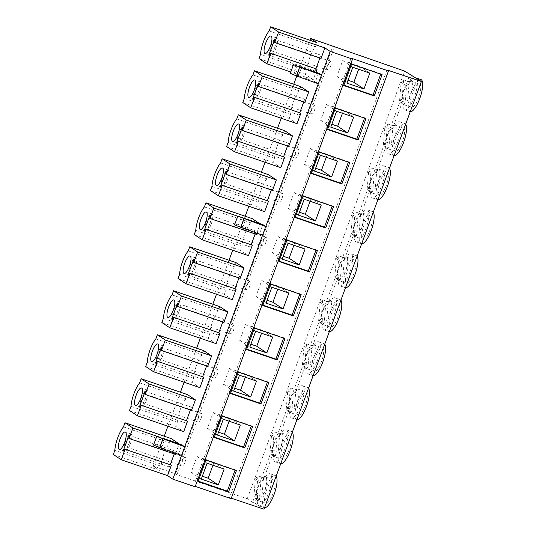 <?xml version="1.0" encoding="UTF-8"?>
<svg xmlns="http://www.w3.org/2000/svg" width="536" height="536" viewBox="0 0 536 536"><rect width="100%" height="100%" fill="white"/><g stroke="black" fill="none" stroke-linecap="round" stroke-linejoin="round"><path stroke-width="0.4" stroke-dasharray="2.68 2.01" d="M352.474 215.217A12.335 3.618 108.9 0 1 355.073 211.861L353.512 230.5A12.335 3.618 108.9 0 1 350.913 233.85L352.474 215.217L358.055 217.127A12.335 3.618 108.9 0 0 355.462 222.701A12.335 3.618 108.9 0 0 354.577 236.436L362.946 239.304A12.335 3.618 108.9 0 1 363.83 225.569A12.335 3.618 108.9 0 1 370.939 215.961A12.335 3.618 108.9 0 1 370.048 229.696A12.335 3.618 108.9 0 1 362.946 239.304M355.073 211.861L360.654 213.77A12.335 3.618 108.9 0 1 362.57 213.094A12.335 3.618 108.9 0 1 361.679 226.829A12.335 3.618 108.9 0 1 359.093 232.41L353.512 230.5M336.286 259.21A12.335 3.618 108.9 0 1 338.886 255.853L337.325 274.492A12.335 3.618 108.9 0 1 334.725 277.842L336.286 259.21L341.868 261.119A12.335 3.618 108.9 0 0 339.275 266.7A12.335 3.618 108.9 0 0 338.39 280.435L346.758 283.296A12.335 3.618 108.9 0 1 347.643 269.568A12.335 3.618 108.9 0 1 354.752 259.96A12.335 3.618 108.9 0 1 353.861 273.688A12.335 3.618 108.9 0 1 346.758 283.296M338.886 255.853L344.467 257.769A12.335 3.618 108.9 0 1 346.383 257.092A12.335 3.618 108.9 0 1 345.492 270.821A12.335 3.618 108.9 0 1 342.906 276.402L337.325 274.492M320.099 303.202A12.335 3.618 108.9 0 1 322.699 299.852L321.138 318.485A12.335 3.618 108.9 0 1 318.538 321.841L320.099 303.202L325.68 305.111A12.335 3.618 108.9 0 0 323.094 310.692A12.335 3.618 108.9 0 0 322.203 324.427L330.571 327.295A12.335 3.618 108.9 0 1 331.456 313.56A12.335 3.618 108.9 0 1 338.564 303.952A12.335 3.618 108.9 0 1 337.673 317.687A12.335 3.618 108.9 0 1 330.571 327.295M322.699 299.852L328.28 301.761A12.335 3.618 108.9 0 1 330.196 301.085A12.335 3.618 108.9 0 1 329.305 314.82A12.335 3.618 108.9 0 1 326.719 320.394L321.138 318.485M303.912 347.201A12.335 3.618 108.9 0 1 306.512 343.844L304.95 362.483A12.335 3.618 108.9 0 1 302.351 365.833L303.912 347.201L309.493 349.11A12.335 3.618 108.9 0 0 306.907 354.685A12.335 3.618 108.9 0 0 306.016 368.42L314.384 371.287A12.335 3.618 108.9 0 1 315.275 357.552A12.335 3.618 108.9 0 1 322.377 347.944A12.335 3.618 108.9 0 1 321.486 361.679A12.335 3.618 108.9 0 1 314.384 371.287M306.512 343.844L312.093 345.753A12.335 3.618 108.9 0 1 314.009 345.077A12.335 3.618 108.9 0 1 313.118 358.812A12.335 3.618 108.9 0 1 310.532 364.393L304.95 362.483M287.725 391.193A12.335 3.618 108.9 0 1 290.331 387.836L288.763 406.476A12.335 3.618 108.9 0 1 286.164 409.826L287.725 391.193L293.306 393.102A12.335 3.618 108.9 0 0 290.72 398.683A12.335 3.618 108.9 0 0 289.829 412.418L298.197 415.286A12.335 3.618 108.9 0 1 299.088 401.551A12.335 3.618 108.9 0 1 306.19 391.943A12.335 3.618 108.9 0 1 305.299 405.672A12.335 3.618 108.9 0 1 298.197 415.286M290.331 387.836L295.906 389.752A12.335 3.618 108.9 0 1 297.822 389.076A12.335 3.618 108.9 0 1 296.931 402.811A12.335 3.618 108.9 0 1 294.344 408.385L288.763 406.476M271.538 435.185A12.335 3.618 108.9 0 1 274.144 431.835L272.583 450.468A12.335 3.618 108.9 0 1 269.976 453.825L271.538 435.185L277.119 437.101A12.335 3.618 108.9 0 0 274.533 442.676A12.335 3.618 108.9 0 0 273.641 456.411L282.01 459.278A12.335 3.618 108.9 0 1 282.901 445.543A12.335 3.618 108.9 0 1 290.003 435.935A12.335 3.618 108.9 0 1 289.112 449.671A12.335 3.618 108.9 0 1 282.01 459.278M274.144 431.835L279.718 433.745A12.335 3.618 108.9 0 1 281.635 433.068A12.335 3.618 108.9 0 1 280.743 446.803A12.335 3.618 108.9 0 1 278.157 452.384L272.583 450.468M368.661 171.219A12.335 3.618 108.9 0 1 371.26 167.869L369.699 186.501A12.335 3.618 108.9 0 1 367.1 189.858L368.661 171.219L374.242 173.128A12.335 3.618 108.9 0 0 371.649 178.709A12.335 3.618 108.9 0 0 370.765 192.444L379.126 195.312A12.335 3.618 108.9 0 1 380.017 181.577A12.335 3.618 108.9 0 1 387.126 171.969A12.335 3.618 108.9 0 1 386.235 185.704A12.335 3.618 108.9 0 1 379.126 195.312M371.26 167.869L376.842 169.778A12.335 3.618 108.9 0 1 378.758 169.101A12.335 3.618 108.9 0 1 377.867 182.836A12.335 3.618 108.9 0 1 375.28 188.411L369.699 186.501M279.256 436.599L277.025 435.835A16.964 4.978 -71.1 0 0 274.204 442.193A16.964 4.978 -71.1 0 0 272.154 449.061L274.385 449.825A16.964 4.978 -71.1 0 0 275.209 461.838A16.964 4.978 -71.1 0 0 284.978 448.625A16.964 4.978 -71.1 0 0 286.204 429.745A16.964 4.978 -71.1 0 0 279.256 436.599L290.572 405.832A16.964 4.978 -71.1 0 0 291.396 417.846A16.964 4.978 -71.1 0 0 301.165 404.633A16.964 4.978 -71.1 0 0 302.391 385.746A16.964 4.978 -71.1 0 0 295.443 392.607L306.76 361.84A16.964 4.978 -71.1 0 0 307.584 373.847A16.964 4.978 -71.1 0 0 317.352 360.641A16.964 4.978 -71.1 0 0 318.578 341.754A16.964 4.978 -71.1 0 0 311.63 348.608L322.947 317.841A16.964 4.978 -71.1 0 0 323.771 329.854A16.964 4.978 -71.1 0 0 333.539 316.642A16.964 4.978 -71.1 0 0 334.766 297.761A16.964 4.978 -71.1 0 0 327.818 304.615L339.134 273.849A16.964 4.978 -71.1 0 0 339.958 285.862A16.964 4.978 -71.1 0 0 349.727 272.65A16.964 4.978 -71.1 0 0 350.953 253.763A16.964 4.978 -71.1 0 0 344.005 260.617L355.321 229.857A16.964 4.978 -71.1 0 0 356.145 241.863A16.964 4.978 -71.1 0 0 365.914 228.651A16.964 4.978 -71.1 0 0 367.14 209.77A16.964 4.978 -71.1 0 0 360.192 216.624L371.508 185.858A16.964 4.978 -71.1 0 0 372.332 197.871A16.964 4.978 -71.1 0 0 382.101 184.659A16.964 4.978 -71.1 0 0 383.327 165.778A16.964 4.978 -71.1 0 0 376.379 172.632L387.695 141.866A16.964 4.978 -71.1 0 0 388.52 153.879A16.964 4.978 -71.1 0 0 398.288 140.667A16.964 4.978 -71.1 0 0 399.514 121.779A16.964 4.978 -71.1 0 0 392.566 128.633L403.883 97.874A16.964 4.978 -71.1 0 0 404.707 109.88A16.964 4.978 -71.1 0 0 414.475 96.668A16.964 4.978 -71.1 0 0 416.043 77.954A16.964 4.978 -71.1 0 0 415.702 77.787A16.964 4.978 -71.1 0 0 408.747 84.641L412.157 75.382M280.743 463.714A16.964 4.978 108.9 0 1 280.509 463.653A16.964 4.978 108.9 0 1 281.735 444.773A16.964 4.978 108.9 0 1 291.504 431.56A16.964 4.978 108.9 0 1 292.334 432.21M295.443 392.607L293.212 391.836A16.964 4.978 -71.1 0 0 290.391 398.194A16.964 4.978 -71.1 0 0 288.341 405.069L290.572 405.832M296.931 419.722A16.964 4.978 108.9 0 1 296.696 419.661A16.964 4.978 108.9 0 1 297.922 400.774A16.964 4.978 108.9 0 1 307.691 387.562A16.964 4.978 108.9 0 1 308.522 388.211M311.63 348.608L309.399 347.844A16.964 4.978 -71.1 0 0 306.572 354.202A16.964 4.978 -71.1 0 0 304.528 361.076L306.76 361.84M313.118 375.723A16.964 4.978 108.9 0 1 312.883 375.662A16.964 4.978 108.9 0 1 314.109 356.782A16.964 4.978 108.9 0 1 323.878 343.569A16.964 4.978 108.9 0 1 324.709 344.219M327.818 304.615L325.587 303.852A16.964 4.978 -71.1 0 0 322.759 310.203A16.964 4.978 -71.1 0 0 320.716 317.078L322.947 317.841M329.305 331.73A16.964 4.978 108.9 0 1 329.07 331.67A16.964 4.978 108.9 0 1 330.297 312.79A16.964 4.978 108.9 0 1 340.065 299.577A16.964 4.978 108.9 0 1 340.896 300.227M344.005 260.617L341.774 259.853A16.964 4.978 -71.1 0 0 338.946 266.211A16.964 4.978 -71.1 0 0 336.903 273.085L339.134 273.849M345.492 287.738A16.964 4.978 108.9 0 1 345.258 287.678A16.964 4.978 108.9 0 1 346.477 268.791A16.964 4.978 108.9 0 1 356.252 255.578A16.964 4.978 108.9 0 1 357.083 256.228M360.192 216.624L357.961 215.861A16.964 4.978 -71.1 0 0 355.133 222.219A16.964 4.978 -71.1 0 0 353.09 229.086L355.321 229.857M361.679 243.739A16.964 4.978 108.9 0 1 361.445 243.679A16.964 4.978 108.9 0 1 362.664 224.798A16.964 4.978 108.9 0 1 372.44 211.586A16.964 4.978 108.9 0 1 373.27 212.236M376.379 172.632L374.141 171.868A16.964 4.978 -71.1 0 0 371.321 178.22A16.964 4.978 -71.1 0 0 369.277 185.094L371.508 185.858M377.867 199.747A16.964 4.978 108.9 0 1 377.632 199.687A16.964 4.978 108.9 0 1 378.852 180.806A16.964 4.978 108.9 0 1 388.627 167.594A16.964 4.978 108.9 0 1 389.458 168.244M145.249 399.421A4.63 1.36 -71.1 0 0 145.584 394.275A4.63 1.36 -71.1 0 0 142.918 397.873A4.63 1.36 -71.1 0 0 142.589 403.025A4.63 1.36 -71.1 0 0 145.249 399.421M201.04 418.536A4.63 1.36 -71.1 0 0 201.375 413.383A4.63 1.36 -71.1 0 0 198.709 416.988A4.63 1.36 -71.1 0 0 198.374 422.133A4.63 1.36 -71.1 0 0 201.04 418.536M161.436 355.428A4.63 1.36 -71.1 0 0 161.772 350.276A4.63 1.36 -71.1 0 0 159.105 353.881A4.63 1.36 -71.1 0 0 158.777 359.033A4.63 1.36 -71.1 0 0 161.436 355.428M217.227 374.537A4.63 1.36 -71.1 0 0 217.562 369.391A4.63 1.36 -71.1 0 0 214.896 372.989A4.63 1.36 -71.1 0 0 214.561 378.141A4.63 1.36 -71.1 0 0 217.227 374.537M177.624 311.436A4.63 1.36 -71.1 0 0 177.959 306.284A4.63 1.36 -71.1 0 0 175.292 309.888A4.63 1.36 -71.1 0 0 174.964 315.034A4.63 1.36 -71.1 0 0 177.624 311.436M233.415 330.545A4.63 1.36 -71.1 0 0 233.75 325.392A4.63 1.36 -71.1 0 0 231.083 328.997A4.63 1.36 -71.1 0 0 230.748 334.149A4.63 1.36 -71.1 0 0 233.415 330.545M193.811 267.437A4.63 1.36 -71.1 0 0 194.146 262.292A4.63 1.36 -71.1 0 0 191.479 265.89A4.63 1.36 -71.1 0 0 191.144 271.042A4.63 1.36 -71.1 0 0 193.811 267.437M249.602 286.552A4.63 1.36 -71.1 0 0 249.937 281.4A4.63 1.36 -71.1 0 0 247.27 285.005A4.63 1.36 -71.1 0 0 246.935 290.15A4.63 1.36 -71.1 0 0 249.602 286.552M209.998 223.445A4.63 1.36 -71.1 0 0 210.333 218.293A4.63 1.36 -71.1 0 0 207.667 221.897A4.63 1.36 -71.1 0 0 207.332 227.05A4.63 1.36 -71.1 0 0 209.998 223.445M265.789 242.553A4.63 1.36 -71.1 0 0 266.117 237.408A4.63 1.36 -71.1 0 0 263.457 241.006A4.63 1.36 -71.1 0 0 263.122 246.158A4.63 1.36 -71.1 0 0 265.789 242.553M226.185 179.453A4.63 1.36 -71.1 0 0 226.52 174.3A4.63 1.36 -71.1 0 0 223.854 177.905A4.63 1.36 -71.1 0 0 223.519 183.051A4.63 1.36 -71.1 0 0 226.185 179.453M281.976 198.561A4.63 1.36 -71.1 0 0 282.305 193.409A4.63 1.36 -71.1 0 0 279.645 197.014A4.63 1.36 -71.1 0 0 279.31 202.166A4.63 1.36 -71.1 0 0 281.976 198.561M242.373 135.454A4.63 1.36 -71.1 0 0 242.708 130.302A4.63 1.36 -71.1 0 0 240.041 133.906A4.63 1.36 -71.1 0 0 239.706 139.059A4.63 1.36 -71.1 0 0 242.373 135.454M298.163 154.569A4.63 1.36 -71.1 0 0 298.492 149.417A4.63 1.36 -71.1 0 0 295.832 153.021A4.63 1.36 -71.1 0 0 295.497 158.167A4.63 1.36 -71.1 0 0 298.163 154.569M227.351 180.223A9.253 2.714 -71.1 0 0 228.021 169.925A9.253 2.714 -71.1 0 0 222.688 177.128A9.253 2.714 -71.1 0 0 222.025 187.433A9.253 2.714 -71.1 0 0 227.351 180.223M211.164 224.215A9.253 2.714 -71.1 0 0 211.834 213.918A9.253 2.714 -71.1 0 0 206.501 221.127A9.253 2.714 -71.1 0 0 205.837 231.425A9.253 2.714 -71.1 0 0 211.164 224.215M194.977 268.214A9.253 2.714 -71.1 0 0 195.647 257.91A9.253 2.714 -71.1 0 0 190.314 265.119A9.253 2.714 -71.1 0 0 189.65 275.417A9.253 2.714 -71.1 0 0 194.977 268.214M178.79 312.207A9.253 2.714 -71.1 0 0 179.46 301.909A9.253 2.714 -71.1 0 0 174.126 309.111A9.253 2.714 -71.1 0 0 173.463 319.416A9.253 2.714 -71.1 0 0 178.79 312.207M162.602 356.199A9.253 2.714 -71.1 0 0 163.272 345.901A9.253 2.714 -71.1 0 0 157.939 353.11A9.253 2.714 -71.1 0 0 157.276 363.408A9.253 2.714 -71.1 0 0 162.602 356.199M146.415 400.198A9.253 2.714 -71.1 0 0 147.085 389.893A9.253 2.714 -71.1 0 0 141.759 397.102A9.253 2.714 -71.1 0 0 141.089 407.4A9.253 2.714 -71.1 0 0 146.415 400.198M243.538 136.231A9.253 2.714 -71.1 0 0 244.208 125.927A9.253 2.714 -71.1 0 0 238.875 133.136A9.253 2.714 -71.1 0 0 238.212 143.434A9.253 2.714 -71.1 0 0 243.538 136.231M384.848 127.226A12.335 3.618 108.9 0 1 387.448 123.87L385.887 142.509A12.335 3.618 108.9 0 1 383.287 145.859L384.848 127.226L390.429 129.136A12.335 3.618 108.9 0 0 387.836 134.717A12.335 3.618 108.9 0 0 386.945 148.452L395.313 151.313A12.335 3.618 108.9 0 1 396.205 137.584A12.335 3.618 108.9 0 1 403.313 127.977A12.335 3.618 108.9 0 1 402.422 141.705A12.335 3.618 108.9 0 1 395.313 151.313M387.448 123.87L393.029 125.786A12.335 3.618 108.9 0 1 394.945 125.109A12.335 3.618 108.9 0 1 394.054 138.837A12.335 3.618 108.9 0 1 391.468 144.419L385.887 142.509M392.566 128.633L390.329 127.87A16.964 4.978 -71.1 0 0 387.508 134.228A16.964 4.978 -71.1 0 0 385.464 141.102L387.695 141.866M394.054 155.755A16.964 4.978 108.9 0 1 393.819 155.695A16.964 4.978 108.9 0 1 395.039 136.807A16.964 4.978 108.9 0 1 404.814 123.595A16.964 4.978 108.9 0 1 405.645 124.245M258.56 91.462A4.63 1.36 -71.1 0 0 258.895 86.309A4.63 1.36 -71.1 0 0 256.228 89.914A4.63 1.36 -71.1 0 0 255.893 95.066A4.63 1.36 -71.1 0 0 258.56 91.462M314.351 110.57A4.63 1.36 -71.1 0 0 314.679 105.425A4.63 1.36 -71.1 0 0 312.019 109.022A4.63 1.36 -71.1 0 0 311.684 114.175A4.63 1.36 -71.1 0 0 314.351 110.57M259.726 92.232A9.253 2.714 -71.1 0 0 260.396 81.934A9.253 2.714 -71.1 0 0 255.062 89.137A9.253 2.714 -71.1 0 0 254.392 99.441A9.253 2.714 -71.1 0 0 259.726 92.232M255.35 479.184A12.335 3.618 108.9 0 1 257.957 475.827L256.396 494.467A12.335 3.618 108.9 0 1 253.789 497.817L255.35 479.184L260.932 481.094A12.335 3.618 108.9 0 0 258.345 486.675A12.335 3.618 108.9 0 0 257.454 500.403L265.822 503.271A12.335 3.618 108.9 0 1 266.714 489.536A12.335 3.618 108.9 0 1 273.816 479.928A12.335 3.618 108.9 0 1 272.931 493.663A12.335 3.618 108.9 0 1 265.822 503.271M257.957 475.827L263.531 477.737A12.335 3.618 108.9 0 1 265.447 477.06A12.335 3.618 108.9 0 1 264.563 490.795A12.335 3.618 108.9 0 1 261.97 496.376L256.396 494.467M401.035 83.227A12.335 3.618 108.9 0 1 403.635 79.877L402.074 98.51A12.335 3.618 108.9 0 1 399.474 101.867L401.035 83.227L406.616 85.144A12.335 3.618 108.9 0 0 404.023 90.718A12.335 3.618 108.9 0 0 403.132 104.453L411.501 107.321A12.335 3.618 108.9 0 1 412.392 93.586A12.335 3.618 108.9 0 1 419.5 83.978A12.335 3.618 108.9 0 1 418.609 97.713A12.335 3.618 108.9 0 1 411.501 107.321M403.635 79.877L409.216 81.787A12.335 3.618 108.9 0 1 411.132 81.11A12.335 3.618 108.9 0 1 410.241 94.845A12.335 3.618 108.9 0 1 407.655 100.426L402.074 98.51M113.31 454.508L159.614 470.367L153.242 466.139L175.553 473.784L176.954 474.715L247.243 498.795L252.563 502.319L255.967 493.06A16.964 4.978 108.9 0 1 258.017 486.185A16.964 4.978 108.9 0 1 260.838 479.827L272.154 449.061M264.556 507.706A16.964 4.978 108.9 0 1 264.322 507.646A16.964 4.978 108.9 0 1 265.548 488.765A16.964 4.978 108.9 0 1 275.316 475.553A16.964 4.978 108.9 0 1 276.147 476.203M255.967 493.06L258.198 493.824A16.964 4.978 -71.1 0 0 258.68 505.662A16.964 4.978 -71.1 0 0 259.022 505.83A16.964 4.978 -71.1 0 0 268.791 492.624A16.964 4.978 -71.1 0 0 270.017 473.737A16.964 4.978 -71.1 0 0 263.069 480.591L274.385 449.825M390.329 127.87L401.652 97.103A16.964 4.978 108.9 0 1 403.695 90.236A16.964 4.978 108.9 0 1 406.516 83.877L409.926 74.611M410.241 111.756A16.964 4.978 108.9 0 1 410.007 111.696A16.964 4.978 108.9 0 1 411.226 92.815A16.964 4.978 108.9 0 1 421.001 79.603M401.652 97.103L403.883 97.874M129.062 443.419A4.63 1.36 -71.1 0 0 129.397 438.267A4.63 1.36 -71.1 0 0 126.737 441.872A4.63 1.36 -71.1 0 0 126.402 447.017A4.63 1.36 -71.1 0 0 129.062 443.419M184.853 462.528A4.63 1.36 -71.1 0 0 185.188 457.375A4.63 1.36 -71.1 0 0 182.521 460.98A4.63 1.36 -71.1 0 0 182.186 466.132A4.63 1.36 -71.1 0 0 184.853 462.528M274.747 47.463A4.63 1.36 -71.1 0 0 275.082 42.317A4.63 1.36 -71.1 0 0 272.415 45.922A4.63 1.36 -71.1 0 0 272.08 51.067A4.63 1.36 -71.1 0 0 274.747 47.463M330.531 66.578A4.63 1.36 -71.1 0 0 330.866 61.426A4.63 1.36 -71.1 0 0 328.206 65.03A4.63 1.36 -71.1 0 0 327.871 70.183A4.63 1.36 -71.1 0 0 330.531 66.578M130.228 444.19A9.253 2.714 -71.1 0 0 130.898 433.892A9.253 2.714 -71.1 0 0 125.571 441.095A9.253 2.714 -71.1 0 0 124.901 451.399A9.253 2.714 -71.1 0 0 130.228 444.19M275.913 48.24A9.253 2.714 -71.1 0 0 276.583 37.942A9.253 2.714 -71.1 0 0 271.25 45.145A9.253 2.714 -71.1 0 0 270.58 55.443A9.253 2.714 -71.1 0 0 275.913 48.24M269.152 30.927L315.456 46.793A16.964 4.978 -71.1 0 0 309.734 57.613A16.964 4.978 -71.1 0 0 306.813 70.29L260.509 54.424M123.474 426.884L169.778 442.743A16.964 4.978 -71.1 0 0 164.056 453.563A16.964 4.978 -71.1 0 0 161.135 466.24L114.831 450.374M187.479 394.617L185.965 398.75A16.964 4.978 -71.1 0 0 177.315 422.241L175.801 426.375L183.727 431.634M190.401 409.966L191.439 407.152L191.553 410.355M187.58 421.155L185.617 422.978L186.428 420.76M219.854 306.632L218.34 310.759A16.964 4.978 -71.1 0 0 209.69 334.256L208.176 338.384L216.102 343.643M222.775 321.975L223.807 319.168L223.927 322.37M219.954 333.164L217.991 334.987L218.802 332.769M252.228 218.641L250.707 222.768A16.964 4.978 -71.1 0 0 242.064 246.265L240.543 250.392L248.47 255.652M256.764 233.126L260.154 223.901L259.498 223.465M255.149 233.984L256.181 231.177L256.302 234.379M252.329 245.173L250.366 246.995L251.176 244.785M284.603 130.65L283.082 134.784A16.964 4.978 -71.1 0 0 274.439 158.274L272.918 162.408L280.844 167.668M287.524 145.993L288.556 143.186L288.676 146.388M284.703 157.189L282.733 159.004L283.551 156.793M300.79 86.658L299.269 90.785A16.964 4.978 -71.1 0 0 290.626 114.282L289.105 118.409L297.031 123.669M303.711 102.001L304.743 99.194L304.863 102.396M300.89 113.19L298.921 115.012L299.738 112.801M268.415 174.649L266.895 178.776A16.964 4.978 -71.1 0 0 258.252 202.273L256.731 206.4L264.657 211.66M271.337 189.992L272.368 187.185L272.489 190.387M268.516 201.181L266.553 203.003L267.364 200.786M236.041 262.633L234.527 266.767A16.964 4.978 -71.1 0 0 225.877 290.257L224.363 294.391L232.282 299.651M238.962 277.983L239.994 275.169L240.115 278.372M236.142 289.172L234.178 290.988L234.989 288.777M203.667 350.624L202.152 354.752A16.964 4.978 -71.1 0 0 193.503 378.248L191.989 382.376L199.915 387.642M206.588 365.967L207.62 363.16L207.74 366.363M203.767 377.156L201.804 378.979L202.615 376.768M234.574 224.805L259.665 233.274L262.573 235.204M259.665 233.274L262.854 224.611M318.572 73.171L315.382 81.834L318.29 83.763M321.051 58.404L320.93 55.201L319.898 58.009M315.925 68.802L315.108 71.02L317.078 69.198M258.989 58.551L305.292 74.417L313.218 79.676L315.945 72.273M305.292 74.417L306.813 70.29M315.456 46.793L316.977 42.666M153.242 466.139L164.257 436.204M167.929 426.221L180.444 392.205M184.116 382.228L196.632 348.212M200.303 338.229L212.819 304.22M216.49 294.237L229.006 260.221M232.678 250.245L245.186 216.229M248.865 206.246L261.374 172.237M265.052 162.254L277.561 128.238M281.233 118.262L293.748 84.246M296.763 76.058L309.935 40.254M159.614 470.367L161.135 466.24M169.778 442.743L171.299 438.615M175.721 453.382L179.185 443.976M175.366 454.354L175.252 451.151L174.213 453.959M170.24 464.752L169.43 466.97L171.393 465.148M153.537 445.061L178.629 453.536L181.53 455.459M178.629 453.536L181.811 444.873M269.976 453.825L275.558 455.734L277.119 437.101M275.558 455.734A12.335 3.618 108.9 0 1 273.641 456.411M286.164 409.826L291.745 411.742L293.306 393.102M291.745 411.742A12.335 3.618 108.9 0 1 289.829 412.418M302.351 365.833L307.932 367.743L309.493 349.11M307.932 367.743A12.335 3.618 108.9 0 1 306.016 368.42M318.538 321.841L324.119 323.751L325.68 305.111M324.119 323.751A12.335 3.618 108.9 0 1 322.203 324.427M334.725 277.842L340.306 279.759L341.868 261.119M340.306 279.759A12.335 3.618 108.9 0 1 338.39 280.435M350.913 233.85L356.494 235.76L358.055 217.127M356.494 235.76A12.335 3.618 108.9 0 1 354.577 236.436M367.1 189.858L372.681 191.767L374.242 173.128M372.681 191.767A12.335 3.618 108.9 0 1 370.765 192.444M263.069 480.591L260.838 479.827M277.025 435.835L288.341 405.069M293.212 391.836L304.528 361.076M309.399 347.844L320.716 317.078M325.587 303.852L336.903 273.085M341.774 259.853L353.09 229.086M357.961 215.861L369.277 185.094M383.287 145.859L388.868 147.775L390.429 129.136M388.868 147.775A12.335 3.618 108.9 0 1 386.945 148.452M374.141 171.868L385.464 141.102M399.474 101.867L405.055 103.776L406.616 85.144M405.055 103.776A12.335 3.618 108.9 0 1 403.132 104.453M253.789 497.817L259.37 499.726L260.932 481.094M259.37 499.726A12.335 3.618 108.9 0 1 257.454 500.403M252.563 502.319L254.794 503.083L258.198 493.824M254.794 503.083L264.007 509.2M159.514 437.121L161.845 437.919M313.218 79.676L290.793 71.998M157.055 445.972L160.237 437.309M161.611 447.707L164.8 439.044M175.553 473.784L332.923 46.076M176.954 474.715L334.317 47.007M247.243 498.795L404.613 71.087M408.747 84.641L406.516 83.877M231.284 498.205L229.562 497.622L386.925 69.921M229.562 497.622L231.117 498.654M195.285 486.38L193.737 485.851L351.107 58.143M193.737 485.851L195.138 486.782M315.382 81.834L293.815 74.269L296.998 65.606M293.815 74.269L290.291 73.358M298.371 76.005L301.554 67.342M320.93 55.201L274.626 39.336M315.108 71.02L268.804 55.154M175.252 451.151L128.948 435.286M169.43 466.97L123.126 451.104M380.734 74.149L380.862 73.794L350.35 63.335L342.491 84.701L343.864 85.17M342.491 84.701L343.73 85.526M350.35 63.335L351.589 64.166M380.862 73.794L382.108 74.618M235.049 470.099L235.183 469.744L204.665 459.292L196.806 480.651L198.179 481.12M196.806 480.651L198.052 481.475M204.665 459.292L205.911 460.116M235.183 469.744L236.423 470.568M358.651 69.271L359.71 66.39L342.698 60.561L336.856 76.44L348.018 80.259M336.856 76.44L346.953 83.14M342.698 60.561L352.795 67.268M359.71 66.39L369.813 73.097M212.966 465.221L214.031 462.34L197.014 456.511L191.171 472.39L202.333 476.216M191.171 472.39L201.275 479.097M197.014 456.511L207.117 463.218M214.031 462.34L224.128 469.047M409.216 81.787L407.655 100.426M263.531 477.737L261.97 496.376M244.322 98.416L290.626 114.282M252.965 74.926L299.269 90.785M242.801 102.55L289.105 118.409M252.617 99.153L298.921 115.012M258.439 83.328L304.743 99.194M364.547 118.141L364.674 117.786L334.163 107.334L326.303 128.694L327.677 129.163M326.303 128.694L327.543 129.518M334.163 107.334L335.402 108.158M364.674 117.786L365.921 118.61M342.464 113.264L343.522 110.383L326.511 104.554L320.669 120.433L331.831 124.258M320.669 120.433L330.766 127.139M326.511 104.554L336.608 111.26M343.522 110.383L353.626 117.089M393.029 125.786L391.468 144.419M228.135 142.415L274.439 158.274M236.778 118.918L283.082 134.784M226.614 146.542L272.918 162.408M236.43 143.145L282.733 159.004M242.252 127.327L288.556 143.186M211.948 186.407L258.252 202.273M220.591 162.911L266.895 178.776M210.427 190.541L256.731 206.4M220.249 187.138L266.553 203.003M226.065 171.319L272.368 187.185M195.761 230.406L242.064 246.265M204.404 206.909L250.707 222.768M194.24 234.534L240.543 250.392M204.062 231.137L250.366 246.995M209.878 215.311L256.181 231.177M237.729 216.216L260.154 223.901M179.573 274.399L225.877 290.257M188.223 250.902L234.527 266.767M178.059 278.526L224.363 294.391M187.875 275.129L234.178 290.988M193.69 259.31L239.994 275.169M163.386 318.391L209.69 334.256M172.036 294.894L218.34 310.759M161.872 322.525L208.176 338.384M171.688 319.121L217.991 334.987M177.503 303.302L223.807 319.168M147.199 362.39L193.503 378.248M155.849 338.893L202.152 354.752M145.685 366.517L191.989 382.376M155.5 363.12L201.804 378.979M161.316 347.301L207.62 363.16M131.012 406.382L177.315 422.241M139.661 382.885L185.965 398.75M129.498 410.509L175.801 426.375M139.313 407.112L185.617 422.978M145.135 391.293L191.439 407.152M348.36 162.133L348.487 161.778L317.975 151.326L310.116 172.693L311.49 173.161M310.116 172.693L311.356 173.517M317.975 151.326L319.215 152.15M348.487 161.778L349.733 162.609M251.237 426.1L251.371 425.752L220.852 415.293L212.993 436.659L214.367 437.128M212.993 436.659L214.239 437.483M220.852 415.293L222.098 416.117M251.371 425.752L252.61 426.576M267.424 382.108L267.558 381.753L237.039 371.301L229.18 392.66L230.554 393.136M229.18 392.66L230.42 393.484M237.039 371.301L238.286 372.125M267.558 381.753L268.797 382.577M283.611 338.115L283.745 337.76L253.227 327.308L245.367 348.668L246.741 349.137M245.367 348.668L246.607 349.492M253.227 327.308L254.473 328.132M283.745 337.76L284.985 338.585M299.798 294.117L299.925 293.762L269.414 283.31L261.555 304.676L262.928 305.145M261.555 304.676L262.794 305.5M269.414 283.31L270.653 284.134M299.925 293.762L301.172 294.592M315.985 250.124L316.113 249.769L285.601 239.317L277.742 260.677L279.115 261.146M277.742 260.677L278.981 261.501M285.601 239.317L286.84 240.141M316.113 249.769L317.359 250.593M332.173 206.132L332.3 205.777L301.788 195.318L293.929 216.685L295.303 217.154M293.929 216.685L295.169 217.509M301.788 195.318L303.028 196.149M332.3 205.777L333.546 206.601M326.277 157.262L327.335 154.381L310.324 148.552L304.481 164.431L315.644 168.25M304.481 164.431L314.578 171.131M310.324 148.552L320.421 155.252M327.335 154.381L337.439 161.081M310.089 201.255L311.148 198.374L294.137 192.545L288.294 208.424L299.457 212.249M288.294 208.424L298.398 215.124M294.137 192.545L304.234 199.251M311.148 198.374L321.252 205.08M293.902 245.247L294.961 242.366L277.95 236.537L272.107 252.416L283.269 256.242M272.107 252.416L282.211 259.123M277.95 236.537L288.046 243.244M294.961 242.366L305.064 249.073M277.715 289.246L278.774 286.365L261.762 280.536L255.92 296.415L267.082 300.234M255.92 296.415L266.024 303.115M261.762 280.536L271.866 287.236M278.774 286.365L288.877 293.065M261.528 333.238L262.586 330.357L245.575 324.528L239.733 340.407L250.895 344.233M239.733 340.407L249.836 347.107M245.575 324.528L255.679 331.235M262.586 330.357L272.69 337.064M245.341 377.23L246.406 374.356L229.388 368.527L223.546 384.399L234.708 388.225M223.546 384.399L233.649 391.106M229.388 368.527L239.492 375.227M246.406 374.356L256.503 381.056M229.153 421.229L230.219 418.348L213.201 412.519L207.358 428.398L218.52 432.217M207.358 428.398L217.462 435.098M213.201 412.519L223.304 419.219M230.219 418.348L240.316 425.048M376.842 169.778L375.28 188.411M279.718 433.745L278.157 452.384M295.906 389.752L294.344 408.385M312.093 345.753L310.532 364.393M328.28 301.761L326.719 320.394M344.467 257.769L342.906 276.402M360.654 213.77L359.093 232.41M238.091 225.71L241.28 217.047M242.654 227.445L245.836 218.782M362.57 213.094L370.939 215.961M346.383 257.092L354.752 259.96M330.196 301.085L338.564 303.952M314.009 345.077L322.377 347.944M297.822 389.076L306.19 391.943M281.635 433.068L290.003 435.935M378.758 169.101L387.126 171.969M275.209 461.838L280.509 463.653M291.396 417.846L296.696 419.661M307.584 373.847L312.883 375.662M323.771 329.854L329.07 331.67M339.958 285.862L345.258 287.678M356.145 241.863L361.445 243.679M372.332 197.871L377.632 199.687M201.375 413.383L145.584 394.275M217.562 369.391L161.772 350.276M233.75 325.392L177.959 306.284M249.937 281.4L194.146 262.292M266.117 237.408L210.333 218.293M282.305 193.409L226.52 174.3M298.492 149.417L242.708 130.302M228.021 169.925L222.44 168.009M211.834 213.918L206.253 212.008M195.647 257.91L190.066 256M179.46 301.909L173.878 299.993M163.272 345.901L157.691 343.991M147.085 389.893L141.504 387.984M244.208 125.927L238.627 124.017M394.945 125.109L403.313 127.977M388.52 153.879L393.819 155.695M314.679 105.425L258.895 86.309M260.396 81.934L254.814 80.025M265.447 477.06L273.816 479.928M411.132 81.11L419.5 83.978M259.022 505.83L264.322 507.646M404.707 109.88L410.007 111.696M185.188 457.375L129.397 438.267M330.866 61.426L275.082 42.317M130.898 433.892L125.317 431.976M276.583 37.942L271.002 36.026M270.58 55.443L265.005 53.533M124.901 451.399L119.32 449.483M327.871 70.183L272.08 51.067M182.186 466.132L126.402 447.017M270.017 473.737L275.316 475.553M254.392 99.441L248.818 97.532M311.684 114.175L255.893 95.066M399.514 121.779L404.814 123.595M238.212 143.434L232.631 141.524M141.089 407.4L135.508 405.491M157.276 363.408L151.695 361.498M173.463 319.416L167.882 317.5M189.65 275.417L184.069 273.507M205.837 231.425L200.256 229.515M222.025 187.433L216.444 185.516M295.497 158.167L239.706 139.059M279.31 202.166L223.519 183.051M263.122 246.158L207.332 227.05M246.935 290.15L191.144 271.042M230.748 334.149L174.964 315.034M214.561 378.141L158.777 359.033M198.374 422.133L142.589 403.025M383.327 165.778L388.627 167.594M367.14 209.77L372.44 211.586M350.953 253.763L356.252 255.578M334.766 297.761L340.065 299.577M318.578 341.754L323.878 343.569M302.391 385.746L307.691 387.562M286.204 429.745L291.504 431.56"/><path stroke-width="0.8" d="M292.334 432.21A16.964 4.978 108.9 0 1 290.278 450.441A16.964 4.978 108.9 0 1 280.743 463.714M308.522 388.211A16.964 4.978 108.9 0 1 306.465 406.449A16.964 4.978 108.9 0 1 296.931 419.722M324.709 344.219A16.964 4.978 108.9 0 1 322.652 362.457A16.964 4.978 108.9 0 1 313.118 375.723M340.896 300.227A16.964 4.978 108.9 0 1 338.839 318.458A16.964 4.978 108.9 0 1 329.305 331.73M357.083 256.228A16.964 4.978 108.9 0 1 355.026 274.466A16.964 4.978 108.9 0 1 345.492 287.738M373.27 212.236A16.964 4.978 108.9 0 1 371.214 230.467A16.964 4.978 108.9 0 1 361.679 243.739M389.458 168.244A16.964 4.978 108.9 0 1 387.401 186.474A16.964 4.978 108.9 0 1 377.867 199.747M221.77 178.314A9.253 2.714 -71.1 0 0 222.44 168.009A9.253 2.714 -71.1 0 0 217.114 175.218A9.253 2.714 -71.1 0 0 216.444 185.516A9.253 2.714 -71.1 0 0 221.77 178.314M205.59 222.306A9.253 2.714 -71.1 0 0 206.253 212.008A9.253 2.714 -71.1 0 0 200.926 219.211A9.253 2.714 -71.1 0 0 200.256 229.515A9.253 2.714 -71.1 0 0 205.59 222.306M189.402 266.298A9.253 2.714 -71.1 0 0 190.066 256A9.253 2.714 -71.1 0 0 184.739 263.21A9.253 2.714 -71.1 0 0 184.069 273.507A9.253 2.714 -71.1 0 0 189.402 266.298M173.215 310.297A9.253 2.714 -71.1 0 0 173.878 299.993A9.253 2.714 -71.1 0 0 168.552 307.202A9.253 2.714 -71.1 0 0 167.882 317.5A9.253 2.714 -71.1 0 0 173.215 310.297M157.028 354.289A9.253 2.714 -71.1 0 0 157.691 343.991A9.253 2.714 -71.1 0 0 152.365 351.194A9.253 2.714 -71.1 0 0 151.695 361.498A9.253 2.714 -71.1 0 0 157.028 354.289M140.841 398.282A9.253 2.714 -71.1 0 0 141.504 387.984A9.253 2.714 -71.1 0 0 136.178 395.193A9.253 2.714 -71.1 0 0 135.508 405.491A9.253 2.714 -71.1 0 0 140.841 398.282M237.957 134.315A9.253 2.714 -71.1 0 0 238.627 124.017A9.253 2.714 -71.1 0 0 233.301 131.226A9.253 2.714 -71.1 0 0 232.631 141.524A9.253 2.714 -71.1 0 0 237.957 134.315M405.645 124.245A16.964 4.978 108.9 0 1 403.588 142.482A16.964 4.978 108.9 0 1 394.054 155.755M254.144 90.323A9.253 2.714 -71.1 0 0 254.814 80.025A9.253 2.714 -71.1 0 0 249.481 87.227A9.253 2.714 -71.1 0 0 248.818 97.532A9.253 2.714 -71.1 0 0 254.144 90.323M276.147 476.203A16.964 4.978 108.9 0 1 274.09 494.44A16.964 4.978 108.9 0 1 264.556 507.706M415.882 77.847L421.001 79.603A16.964 4.978 108.9 0 1 419.775 98.483A16.964 4.978 108.9 0 1 410.241 111.756M124.654 442.28A9.253 2.714 -71.1 0 0 125.317 431.976A9.253 2.714 -71.1 0 0 119.99 439.185A9.253 2.714 -71.1 0 0 119.32 449.483A9.253 2.714 -71.1 0 0 124.654 442.28M270.332 46.331A9.253 2.714 -71.1 0 0 271.002 36.026A9.253 2.714 -71.1 0 0 265.668 43.235A9.253 2.714 -71.1 0 0 265.005 53.533A9.253 2.714 -71.1 0 0 270.332 46.331M270.673 26.8L316.977 42.666L310.605 38.431L404.613 71.087L421.376 81.492L386.925 69.921L388.479 70.953L351.107 58.143L352.5 59.074L195.138 486.782L172.82 479.137L184.719 446.803L156.72 436.405L181.811 444.873L184.719 446.803L265.755 226.54L237.763 216.142L262.854 224.611L265.755 226.54L330.189 51.429L324.903 47.925L321.051 58.404L274.747 42.538L278.599 32.059L270.673 26.8L269.152 30.927A16.964 4.978 -71.1 0 0 263.431 41.748A16.964 4.978 -71.1 0 0 260.509 54.424L258.989 58.551L266.915 63.818L270.774 53.332L317.078 69.198L315.945 72.273M179.185 443.976L171.299 438.615L124.995 422.75L123.474 426.884A16.964 4.978 -71.1 0 0 117.753 437.698A16.964 4.978 -71.1 0 0 114.831 450.374L113.31 454.508L121.237 459.767L125.089 449.289L171.393 465.148L167.54 475.626L121.237 459.767M195.405 399.876L187.479 394.617L141.176 378.758L139.661 382.885A16.964 4.978 -71.1 0 0 131.012 406.382L129.498 410.509L137.424 415.769L183.727 431.634L187.58 421.155L141.276 405.29L139.313 407.112L145.135 391.293L145.249 394.496L191.553 410.355L195.405 399.876L149.102 384.017L141.176 378.758M186.428 420.76L190.401 409.966M227.78 311.892L219.854 306.632L173.55 290.767L172.036 294.894A16.964 4.978 -71.1 0 0 163.386 318.391L161.872 322.525L169.798 327.784L216.102 343.643L219.954 333.164L173.651 317.305L171.688 319.121L177.503 303.302L177.624 306.505L223.927 322.37L227.78 311.892L181.476 296.026L173.55 290.767M218.802 332.769L222.775 321.975M259.498 223.465L252.228 218.641L205.925 202.775L204.404 206.909A16.964 4.978 -71.1 0 0 195.761 230.406L194.24 234.534L202.166 239.793L248.47 255.652L252.329 245.173L206.025 229.314L204.062 231.137L209.878 215.311L209.998 218.514L256.302 234.379L256.764 233.126M251.176 244.785L255.149 233.984M292.529 135.91L284.603 130.65L238.299 114.791L236.778 118.918A16.964 4.978 -71.1 0 0 228.135 142.415L226.614 146.542L234.54 151.802L280.844 167.668L284.703 157.189L238.399 141.323L236.43 143.145L242.252 127.327L242.373 130.529L288.676 146.388L292.529 135.91L246.225 120.051L238.299 114.791M283.551 156.793L287.524 145.993M308.716 91.917L300.79 86.658L254.486 70.792L252.965 74.926A16.964 4.978 -71.1 0 0 244.322 98.416L242.801 102.55L250.727 107.81L297.031 123.669L300.89 113.19L254.587 97.331L252.617 99.153L258.439 83.328L258.56 86.531L304.863 102.396L308.716 91.917L262.412 76.052L254.486 70.792M299.738 112.801L303.711 102.001M276.341 179.908L268.415 174.649L222.112 158.783L220.591 162.911A16.964 4.978 -71.1 0 0 211.948 186.407L210.427 190.541L218.353 195.801L264.657 211.66L268.516 201.181L222.212 185.322L220.249 187.138L226.065 171.319L226.185 174.522L272.489 190.387L276.341 179.908L230.038 164.043L222.112 158.783M267.364 200.786L271.337 189.992M243.967 267.893L236.041 262.633L189.737 246.774L188.223 250.902A16.964 4.978 -71.1 0 0 179.573 274.399L178.059 278.526L185.985 283.785L232.282 299.651L236.142 289.172L189.838 273.306L187.875 275.129L193.69 259.31L193.811 262.513L240.115 278.372L243.967 267.893L197.663 252.034L189.737 246.774M234.989 288.777L238.962 277.983M211.593 355.884L203.667 350.624L157.363 334.759L155.849 338.893A16.964 4.978 -71.1 0 0 147.199 362.39L145.685 366.517L153.611 371.776L199.915 387.642L203.767 377.156L157.463 361.298L155.5 363.12L161.316 347.301L161.436 350.504L207.74 366.363L211.593 355.884L165.289 340.018L157.363 334.759M202.615 376.768L206.588 365.967M321.479 75.1L318.572 73.171L293.48 64.702L321.479 75.1M319.898 58.009L315.925 68.802M164.257 436.204L167.929 426.221M180.444 392.205L184.116 382.228M196.632 348.212L200.303 338.229M212.819 304.22L216.49 294.237M229.006 260.221L232.678 250.245M245.186 216.229L248.865 206.246M261.374 172.237L265.052 162.254M277.561 128.238L281.233 118.262M293.748 84.246L296.763 76.058M309.935 40.254L310.605 38.431M159.514 437.121L132.921 428.009L129.062 438.488L175.366 454.354L175.721 453.382M174.213 453.959L170.24 464.752M172.82 479.137L167.54 475.626M231.284 498.205L264.007 509.2L421.376 81.492M161.845 437.919L179.225 443.875M324.903 47.925L278.599 32.059M290.793 71.998L266.915 63.818M274.747 42.538L274.626 39.336L268.804 55.154L270.774 53.332M181.53 455.459L159.688 447.654L162.87 438.991M159.688 447.654L153.537 445.061L156.72 436.405M129.062 438.488L128.948 435.286L123.126 451.104L125.089 449.289M132.921 428.009L124.995 422.75M195.285 486.38L231.117 498.654L388.479 70.953M325.687 227.961L333.546 206.601L303.028 196.149L295.169 217.509L325.687 227.961L324.441 227.137L332.173 206.132M309.5 271.96L317.359 250.593L286.84 240.141L278.981 261.501L309.5 271.96L308.254 271.136L315.985 250.124M293.313 315.952L301.172 294.592L270.653 284.134L262.794 305.5L293.313 315.952L292.066 315.128L299.798 294.117M277.125 359.944L284.985 338.585L254.473 328.132L246.607 349.492L277.125 359.944L275.879 359.12L283.611 338.115M260.938 403.943L268.797 382.577L238.286 372.125L230.42 393.484L260.938 403.943L259.692 403.119L267.424 382.108M244.751 447.935L252.61 426.576L222.098 416.117L214.239 437.483L244.751 447.935L243.512 447.111L251.237 426.1M341.874 183.969L349.733 162.609L319.215 152.15L311.356 173.517L341.874 183.969L340.628 183.145L348.36 162.133M358.061 139.976L365.921 118.61L335.402 108.158L327.543 129.518L358.061 139.976L356.815 139.146L364.547 118.141M228.564 491.927L236.423 470.568L205.911 460.116L198.052 481.475L228.564 491.927L227.324 491.103L235.049 470.099M374.249 95.978L382.108 74.618L351.589 64.166L343.73 85.526L374.249 95.978L373.002 95.153L380.734 74.149M352.5 59.074L330.189 51.429M293.48 64.702L290.291 73.358L296.448 75.951L299.631 67.288M296.448 75.951L318.29 83.763M343.864 85.17L373.002 95.153M346.953 83.14L363.971 88.969L369.813 73.097L352.795 67.268L346.953 83.14M198.179 481.12L227.324 491.103M201.275 479.097L218.286 484.926L224.128 469.047L207.117 463.218L201.275 479.097M348.018 80.259L353.867 82.269L363.971 88.969M353.867 82.269L358.651 69.271M202.333 476.216L208.189 478.219L218.286 484.926M208.189 478.219L212.966 465.221M250.727 107.81L254.587 97.331M258.56 86.531L262.412 76.052M327.677 129.163L356.815 139.146M330.766 127.139L347.784 132.968L353.626 117.089L336.608 111.26L330.766 127.139M331.831 124.258L337.68 126.261L347.784 132.968M337.68 126.261L342.464 113.264M234.54 151.802L238.399 141.323M242.373 130.529L246.225 120.051M218.353 195.801L222.212 185.322M226.185 174.522L230.038 164.043M202.166 239.793L206.025 229.314M209.998 218.514L213.851 208.035L237.729 216.216M213.851 208.035L205.925 202.775M185.985 283.785L189.838 273.306M193.811 262.513L197.663 252.034M169.798 327.784L173.651 317.305M177.624 306.505L181.476 296.026M153.611 371.776L157.463 361.298M161.436 350.504L165.289 340.018M137.424 415.769L141.276 405.29M145.249 394.496L149.102 384.017M311.49 173.161L340.628 183.145M314.578 171.131L331.596 176.96L337.439 161.081L320.421 155.252L314.578 171.131M214.367 437.128L243.512 447.111M217.462 435.098L234.473 440.927L240.316 425.048L223.304 419.219L217.462 435.098M230.554 393.136L259.692 403.119M233.649 391.106L250.66 396.935L256.503 381.056L239.492 375.227L233.649 391.106M246.741 349.137L275.879 359.12M249.836 347.107L266.848 352.936L272.69 337.064L255.679 331.235L249.836 347.107M262.928 305.145L292.066 315.128M266.024 303.115L283.035 308.944L288.877 293.065L271.866 287.236L266.024 303.115M279.115 261.146L308.254 271.136M282.211 259.123L299.222 264.952L305.064 249.073L288.046 243.244L282.211 259.123M295.303 217.154L324.441 227.137M298.398 215.124L315.409 220.953L321.252 205.08L304.234 199.251L298.398 215.124M315.644 168.25L321.493 170.26L331.596 176.96M321.493 170.26L326.277 157.262M299.457 212.249L305.306 214.253L315.409 220.953M305.306 214.253L310.089 201.255M283.269 256.242L289.118 258.245L299.222 264.952M289.118 258.245L293.902 245.247M267.082 300.234L272.938 302.244L283.035 308.944M272.938 302.244L277.715 289.246M250.895 344.233L256.751 346.236L266.848 352.936M256.751 346.236L261.528 333.238M234.708 388.225L240.564 390.228L250.66 396.935M240.564 390.228L245.341 377.23M218.52 432.217L224.376 434.227L234.473 440.927M224.376 434.227L229.153 421.229M262.573 235.204L240.724 227.391L243.914 218.728M240.724 227.391L234.574 224.805L237.763 216.142"/></g></svg>
